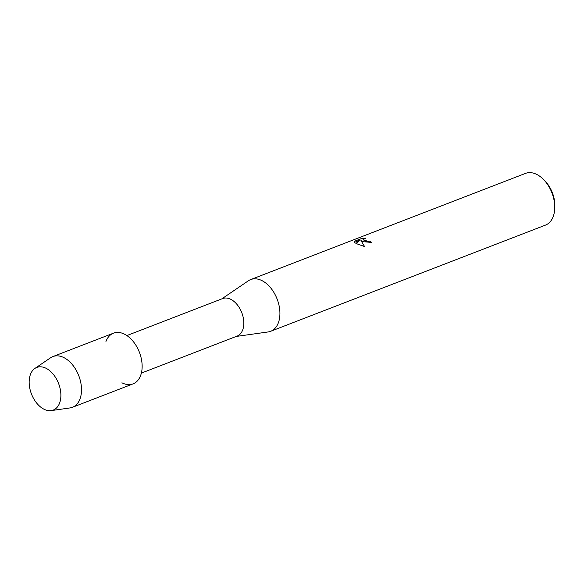 <?xml version="1.0" encoding="UTF-8"?>
<svg xmlns="http://www.w3.org/2000/svg" width="584" height="584" viewBox="0 0 584 584"><rect width="100%" height="100%" fill="white"/><g stroke="black" fill="none" stroke-linecap="round" stroke-linejoin="round"><path stroke-width="0.88" d="M46.165 368.336A22.856 14.542 -111.1 0 0 29.2 380.673A22.856 14.542 -111.1 0 0 43.888 409.165A22.856 14.542 -111.1 0 0 60.853 396.828A22.856 14.542 -111.1 0 0 46.165 368.336A22.856 14.542 -111.1 0 0 34.901 368.424A22.856 14.542 -111.1 0 0 29.915 388.864A22.856 14.542 -111.1 0 0 43.888 409.165A22.856 14.542 -111.1 0 0 51.202 410.61A22.856 14.542 -111.1 0 0 60.678 391.835A22.856 14.542 -111.1 0 0 46.165 368.336M121.917 382.79A27.178 17.286 -111.1 0 0 142.095 368.124A27.178 17.286 -111.1 0 0 124.633 334.245A27.178 17.286 -111.1 0 0 105.952 341.465M141.372 373.096L237.119 336.099A20.119 12.797 -111.1 0 0 243.44 318.645A20.119 12.797 -111.1 0 0 230.87 299.366A20.119 12.797 -111.1 0 0 222.621 298.57L126.867 335.566M236.243 336.442L268.151 331.946A27.725 17.637 -111.1 0 0 270.669 331.289A27.725 17.637 -111.1 0 0 279.386 307.242A27.725 17.637 -111.1 0 0 262.063 280.67A27.725 17.637 -111.1 0 0 250.682 279.575A27.725 17.637 -111.1 0 0 248.382 280.78L221.737 298.913M362.978 241.681L361.043 240.615L364.577 246.55L355.875 243.47L360.321 240.075L354.576 242.294L354.641 241.185L361.722 238.447L365.876 238.119L363.087 239.557L364.876 240.944L368.256 241.433L369.847 241.119A27.725 17.637 68.9 0 1 371.636 242.426L362.978 241.681M270.669 331.289L545.485 225.11A27.725 17.637 -111.1 0 0 554.712 208.656A27.725 17.637 -111.1 0 0 543.397 179.376A27.725 17.637 -111.1 0 0 536.879 174.492A27.725 17.637 -111.1 0 0 525.505 173.39L250.682 279.575M371.57 242.448A27.638 17.578 -111.1 0 0 369.84 241.192L368.248 241.506L363.087 239.593M364.533 246.543L361.043 240.615M360.321 240.075L355.926 243.499M365.496 238.192L361.715 238.528L354.634 241.185M354.634 241.258L354.422 241.761M554.712 208.656L554.8 206.553A24.324 15.469 -111.1 0 0 544.872 180.865L543.397 179.376M51.202 410.61L69.992 407.931A27.178 17.286 -111.1 0 0 72.445 407.296A27.178 17.286 -111.1 0 0 80.986 383.717A27.178 17.286 -111.1 0 0 64.006 357.671A27.178 17.286 -111.1 0 0 52.852 356.59A27.178 17.286 -111.1 0 0 50.611 357.766L34.901 368.424M72.445 407.296L133.072 383.87A27.178 17.286 -111.1 0 0 141.62 360.291A27.178 17.286 -111.1 0 0 124.633 334.245A27.178 17.286 -111.1 0 0 113.478 333.165L52.852 356.59"/></g></svg>
